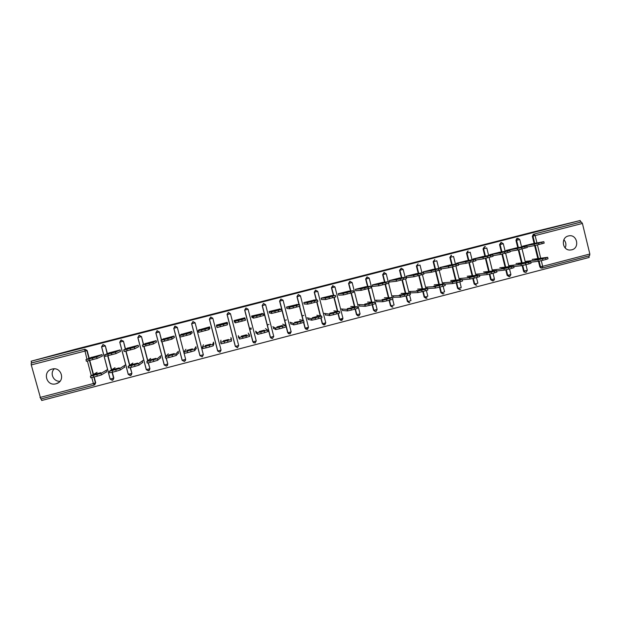 <?xml version="1.0" encoding="UTF-8"?>
<svg xmlns="http://www.w3.org/2000/svg" width="621" height="621" viewBox="0 0 621 621"><rect width="100%" height="100%" fill="white"/><g stroke="black" fill="none" stroke-linecap="round" stroke-linejoin="round"><path stroke-width="0.93" d="M55.952 383.794L56.247 383.716C65.779 381.247 61.471 366.281 52.032 369.099L51.978 369.115C42.197 371.327 46.358 386.673 55.952 383.794M571.731 249.836C580.169 248.004 577.033 233.791 568.65 235.902L568.355 235.972C560.709 237.556 562.246 250.387 570.039 250.046L571.731 249.836M565.172 247.926C566.476 244.899 566.042 242.167 563.868 239.722M41.25 398.884L41.685 400.491L589.182 257.436L588.817 255.922M324.55 324.504L325.171 324.348M307.938 328.843L307.263 329.021M227.558 323.65L227.045 323.782M317.447 316.399L317.447 316.935L317.308 316.407L312.262 317.742L313.341 317.929L318.441 316.57L317.308 316.407M335.123 312.34L332.297 313.077M352.169 307.907L350.011 308.466M369.099 303.506L367.655 303.886M39.977 397.471L93.383 383.537L94.221 385.043L40.807 399L31.26 364.915L31.197 363.06L31.632 362.92L31.166 361.197L75.172 349.312L532.321 232.207L580.208 220.509L580.604 222.124L534.145 234.07L580.604 222.124M251.42 329.006L249.696 329.456M251.156 327.973L249.432 328.424M268.971 324.457L267.216 324.915M286.436 319.931L284.659 320.389M303.832 315.421L302.031 315.887M582.413 223.436L535.139 235.569L534.145 234.07L581.341 221.961L582.413 223.436L589.849 254.02L589.562 255.728L542.529 268M86.94 359.264L84.627 349.359L31.197 363.06L84.968 349.243L87.15 350.508L89.214 358.301M31.166 361.197L580.208 220.509M522.626 246.809L522.486 246.258L532.461 243.774M526.22 261.441L526.414 262.248M112.316 372.251L113.837 378.003L113.014 379.959M112.044 372.321L113.596 378.166L110.103 379.082L101.58 346.844L103.14 344.577L105.337 345.835L107.402 353.66M107.961 355.771L111.656 369.728M31.632 362.92L84.937 349.25M89.781 360.459L93.468 374.37M94.167 376.978L95.688 382.73L94.78 384.748M541.807 268.086L540.759 267.993L539.843 266.875L538.469 261.255M537.825 258.615L534.634 245.605M534.107 243.471L532.337 236.236L533.501 234.202M120.513 351.401L120.125 349.926L109.125 352.883M123.789 365.948L124.309 365.816L124.697 367.29L124.184 367.422M148.388 362.843L149.894 368.595L149.288 370.395M138.964 335.433L141.479 336.559L143.567 344.508M144.072 346.433L147.798 360.622M156.515 342.117L156.135 340.65L145.236 343.607M159.822 356.594L160.28 356.477L160.668 357.944L160.21 358.061M174.61 326.351L175.192 326.103L177.311 327.368L185.64 359.272L185.353 360.739M192.215 332.918L191.827 331.451L181.045 334.447M195.537 347.318L195.933 347.217L196.321 348.676L195.918 348.777M210.69 316.997L212.824 318.247L221.06 350.135L212.824 318.247M227.084 323.921L227.596 323.789L227.216 322.338L216.473 325.101L216.62 325.652M230.942 338.127L231.315 339.578M220.874 340.735L220.765 341.628M253.624 342.792L252.832 341.744L244.666 310.073L245.916 307.962L248.082 309.227L256.263 340.952L255.014 343.071L252.894 341.829L244.666 310.073M262.373 313.582L251.652 316.042L252.025 317.494M256.054 331.598L256.062 333.151M288.61 333.772L287.686 332.646L279.597 301.107L280.894 298.988L283.067 300.246L291.164 331.847L289.937 333.951L287.818 332.716L279.597 301.107M297.125 304.5L286.529 307.053L286.894 308.505M290.939 322.54L290.519 322.648L290.892 324.1M323.588 324.892L322.245 323.634L320.809 317.991M320.257 315.833L316.702 301.899M316.221 300.013L314.234 292.219L315.53 290.108L317.742 291.35L325.761 322.819L322.454 323.688L320.987 317.936M331.598 295.573L321.104 298.15L321.468 299.586M325.528 313.558L325.055 313.683L325.427 315.119M358.084 315.98L356.508 314.7L355.088 309.111M354.467 306.658L351.028 293.065M350.508 291.016L348.575 283.401L349.802 281.321L352.13 282.524L360.071 313.869L356.788 314.731L355.344 309.041M355.383 289.316L355.748 290.752L361.15 290.349L360.77 288.858L355.383 289.316L365.785 286.747M359.815 304.655L359.295 304.787L359.66 306.223L360.172 306.091M392.208 307.116L390.477 305.835L389.072 300.269M388.428 297.684L385.051 284.286M384.515 282.167L382.629 274.661L384.089 272.541M399.683 277.998L389.367 280.56L389.732 281.988M393.815 295.821L393.248 295.969L393.605 297.405L394.164 297.257M400.064 295.72L400.661 295.565M425.998 298.313L424.159 297.048L422.777 291.505M422.109 288.835L418.787 275.584M418.243 273.419L416.388 265.998L418.127 263.824M433.295 269.335L423.072 271.874L423.281 272.712M434.995 286.646L435.647 286.475M427.52 287.073L426.914 287.228L427.24 288.54L435.344 288.059L434.979 286.584L444.884 284.007L434.258 284.798M459.478 289.58L457.561 288.338L456.187 282.811M455.511 280.094L452.243 266.952M451.692 264.763L449.86 257.405L451.226 255.316M466.627 260.742L456.489 263.265L456.668 263.979M460.293 278.557L460.565 279.652M492.663 280.917L490.683 279.698L489.309 274.164M488.642 271.447L485.405 258.375M484.869 256.186L483.06 248.881L484.388 246.809M499.68 252.219L489.627 254.726L489.783 255.347M493.392 269.964L493.625 270.896M525.498 272.347L523.984 271.936L523.526 271.129L522.152 265.555M521.493 262.877L518.294 249.852M517.759 247.686L515.973 240.436L516.602 238.666L517.277 238.371M509.841 265.695L510.051 266.556M516.105 247.989L506.092 250.48L506.239 251.07M509.119 276.624L507.14 275.406L505.773 269.856M505.106 267.146L501.884 254.113M501.349 251.924L499.556 244.651L500.868 242.578M476.881 274.249L477.13 275.258M483.192 256.473L473.093 258.988L473.256 259.648M476.105 285.241L474.157 284.007L472.783 278.48M472.107 275.755L468.863 262.66M468.312 260.463L466.495 253.135L467.846 251.055M452.344 282.136L453.027 281.957M444.271 282.718L443.635 282.881L443.937 284.076M450 265.027L439.815 267.558L440.01 268.334M442.773 293.935L440.894 292.685L439.513 287.15M438.845 284.457L435.546 271.261M435.003 269.079L433.163 261.689L434.809 259.547L433.163 261.689M410.706 291.435L410.116 291.591L410.473 293.019L411.048 292.871M417.568 291.171L418.197 291.008M416.528 273.659L406.258 276.205L406.615 277.634M409.146 302.699L407.353 301.433L405.963 295.875M405.303 293.244L401.958 279.924M401.414 277.781L399.544 270.321L401.236 268.156L403.161 269.421L405.14 277.3M376.846 300.23L376.31 300.37L376.675 301.806L377.203 301.666M382.482 300.292L383.056 300.145M382.769 282.361L372.414 284.923L372.771 286.359M375.193 311.54L373.531 310.259L372.119 304.678M371.482 302.155L368.074 288.664M367.547 286.576L365.637 279.023L367.05 276.904M366.941 276.927L369.216 278.138L377.11 309.429L373.842 310.275L372.406 304.6M342.707 309.095L342.218 309.227L342.582 310.663M348.73 291.148L338.274 293.717L338.647 295.161M340.89 320.436L339.415 319.155L337.987 313.543M337.397 311.214L333.904 297.475M333.399 295.495L331.443 287.802L332.67 285.714L334.975 286.925L342.955 318.332L341.752 320.42L339.656 319.194L338.204 313.489M308.272 318.037L307.83 318.154L308.195 319.598M314.397 300.021L303.848 302.59L304.22 304.034M306.169 329.347L305.004 328.129L303.553 322.446M303.064 320.552L299.431 306.332M298.988 304.608L296.954 296.652L298.251 294.54L300.44 295.79L308.505 327.321L305.175 328.191L303.692 322.392M273.535 327.057L273.519 328.61M279.784 309.01L269.126 311.54L269.498 312.992M271.315 338.352L270.298 337.187L262.171 305.579L263.467 303.459L265.609 304.732L273.752 336.388L272.51 338.499L270.391 337.265L262.171 305.579M248.524 333.555L249.068 334.346M238.503 336.163L238.534 337.708M244.953 318.394L244.798 317.805L234.101 320.56L234.482 322.02M227.038 314.319L228.381 312.456L230.469 313.721M213.275 342.714L213.655 344.174M203.16 345.338L202.958 345.742M209.945 328.346L209.564 326.887L198.844 329.945M192.96 321.546L195.103 322.796L203.346 354.754L195.103 322.796M177.715 351.944L178.149 351.835L178.53 353.302L178.103 353.411M174.408 337.506L174.02 336.039L163.176 339.012M166.296 358.146L167.802 363.922L167.344 365.59M156.872 330.853L159.434 331.956L161.545 340.021M162.011 341.783L165.784 356.206M141.844 361.259L142.333 361.135L142.721 362.61L142.24 362.734M138.553 346.751L138.165 345.276L127.22 348.234M130.394 367.547L131.908 373.283L131.186 375.185M120.948 340.044L123.447 341.193L125.52 349.056M126.055 351.09L129.758 365.148M105.655 370.659L106.207 370.52L106.602 371.995L106.059 372.134M102.387 356.074L101.999 354.599L90.953 357.564M54.268 368.851C49.509 373.26 53.491 381.853 60.004 381.263M342.699 319.178L341.682 319.473M341.705 319.559L342.645 319.334M341.566 318.93L342.753 318.627M324.341 323.432L325.606 323.099M308.373 327.593L307.03 327.942M290.046 332.375L291.078 332.103M543.833 241.732L544.182 243.137L534.471 245.637L534.114 244.177L522.494 246.289M527.066 246.948L534.471 245.637M531.351 243.975L543.825 241.678L538.632 243.106L538.989 244.573M534.254 243.975L539.245 242.687L534.254 243.975M534.114 244.177L538.632 243.106M534.805 259.927L543.049 258.212L534.805 259.927M525.156 261.48L537.949 259.819L545.634 257.987L547.652 257.304L532.189 259.368M530.815 262.217L538.306 261.278L537.949 259.819M542.482 258.81L542.839 260.277L545.999 259.454L545.634 257.987M542.839 260.277L538.306 261.278M547.668 257.397L548.009 258.763L545.999 259.454M526.856 246.102L527.206 247.515L517.479 250.022L517.114 248.555L506.099 250.511M510.012 251.311L517.479 250.022M515.034 248.183L526.841 246.048L521.586 247.5L521.943 248.974M517.386 248.322L522.377 247.034L517.386 248.322M517.114 248.555L521.586 247.5M509.81 250.496L510.159 251.909L500.425 254.424L500.045 252.957L489.635 254.757M492.895 255.681L500.41 254.424L500.068 252.949L504.462 251.909L504.826 253.384M498.655 252.398L509.794 250.442L504.462 251.909M500.441 252.693L505.44 251.396L500.441 252.693M492.709 254.905L493.058 256.326L483.309 258.841L482.905 257.373L473.101 259.011M475.709 260.067L483.27 258.848M482.199 256.636L492.694 254.851L487.268 256.349L487.632 257.824M483.425 257.071L488.448 255.782L483.425 257.071M482.905 257.373L487.268 256.349M475.531 259.33L475.88 260.75L466.115 263.281L465.688 261.814L456.497 263.288M458.453 264.461L466.053 263.288M465.68 260.898L475.515 259.275L469.996 260.797L470.361 262.279M466.332 261.48L471.386 260.176L466.332 261.48M465.688 261.814L469.996 260.797M458.275 263.77L458.632 265.206L448.843 267.736L448.393 266.269L439.823 267.581M441.112 268.87L448.758 267.752M449.092 265.167L458.267 263.723L452.647 265.268L453.019 266.751M449.169 265.904L454.238 264.6L449.169 265.904M448.393 266.269L452.647 265.268M518.124 264.259L526.197 262.59L518.124 264.259M508.723 265.726L520.972 264.228L528.626 262.404L530.668 261.713L516.035 263.568M513.769 266.58L521.33 265.695L520.972 264.228M525.451 263.234L525.816 264.701L528.983 263.878L528.626 262.404M525.816 264.701L521.33 265.695M530.714 261.806L531.048 263.172L528.983 263.878M501.372 268.614L509.282 266.983L501.372 268.614M492.228 269.995L503.942 268.66L511.533 266.851L513.66 266.13L499.82 267.775M496.676 270.958L504.283 270.127L503.926 268.66L504.299 270.127L511.898 268.319L511.533 266.851M513.683 266.23L514.017 267.597L511.898 268.319M484.551 272.984L492.313 271.393L484.551 272.984M475.663 274.272L486.802 273.116L494.37 271.307L496.575 270.57L483.526 272.006M479.497 275.336L487.159 274.583L486.802 273.116M491.172 272.138L491.537 273.62L494.735 272.782L494.37 271.307M491.537 273.62L487.159 274.583M496.598 270.663L496.94 272.037L494.735 272.782M467.652 277.377L475.259 275.825L467.652 277.377M459.035 278.565L469.662 277.571L477.138 275.786L479.42 275.033L467.178 276.252M462.249 279.729L469.965 279.054L469.6 277.579M473.924 276.624L474.289 278.107L477.502 277.269L477.138 275.786M474.289 278.107L469.965 279.054M479.443 275.119L479.785 276.5L477.502 277.269M450.683 281.787L458.143 280.273L450.683 281.787M442.331 282.873L452.414 282.066L459.819 280.288L462.187 279.504L450.753 280.513M444.915 284.123L452.693 283.549L452.329 282.074M456.59 281.127L456.963 282.609L460.192 281.771L459.819 280.288M456.963 282.609L452.693 283.549M462.21 279.59L462.56 280.979L460.192 281.771M440.949 268.233L441.306 269.669L431.494 272.215L431.021 270.748L423.08 271.897M423.693 273.279L431.393 272.231M432.426 269.46L440.941 268.194L435.22 269.762L435.593 271.245M431.937 270.345L437.021 269.033L431.937 270.345M431.021 270.748L435.22 269.762M433.644 286.211L440.941 284.736L433.644 286.211M425.556 287.197L434.979 286.584M439.187 285.652L439.559 287.135L442.804 286.297L442.431 284.806M439.559 287.135L435.344 288.059M444.9 284.076L445.249 285.481L442.804 286.297M423.545 272.72L423.91 274.156L414.067 276.71L413.578 275.243L406.258 276.221M406.188 277.703L413.951 276.733M415.697 273.776L423.538 272.673L417.723 274.272L418.096 275.763M414.618 274.808L419.734 273.488L414.618 274.808M413.578 275.243L417.723 274.272M416.528 290.659L423.669 289.231L416.528 290.659M408.711 291.536L417.669 291.102L424.966 289.347L427.504 288.524L417.7 289.099M410.442 292.895L417.925 292.592L417.553 291.109M421.706 290.193L422.078 291.684L425.338 290.838L424.966 289.347M422.078 291.684L417.925 292.592M427.52 288.594L427.869 290.007L425.338 290.838M406.064 277.222L406.429 278.666L396.563 281.228L396.051 279.76L389.375 280.568M388.606 282.12L396.423 281.251M398.899 278.099L406.056 277.183L400.141 278.806L400.522 280.296M397.23 279.287L402.361 277.967L397.23 279.287M396.051 279.76L400.141 278.806M399.334 295.122L406.328 293.733L399.334 295.122M391.789 295.875L400.188 295.643L407.423 293.912L410.046 293.058L401.073 293.415M401.725 294.82L400.7 295.084M393.574 297.265L400.421 297.141L400.048 295.658M404.155 294.758L404.527 296.248L407.795 295.402L407.423 293.912M404.527 296.248L400.421 297.141M410.062 293.128L410.419 294.54L407.795 295.402M388.513 281.74L388.878 283.199L378.973 285.769L378.453 284.302L372.414 284.93M371.35 286.498L378.826 285.792M382.024 282.446L388.505 281.709L382.489 283.355L382.862 284.853M379.765 283.789L384.919 282.462L379.765 283.789M378.453 284.302L382.489 283.355M382.07 299.609L388.901 298.259L382.07 299.609M374.812 300.23L382.466 300.23L386.518 299.345L392.511 297.614L384.376 297.746M384.997 299.159L383.304 299.601M376.637 301.659L382.846 301.713L382.466 300.23M386.518 299.345L386.891 300.836L390.174 299.982L389.802 298.491M386.891 300.836L382.846 301.713M392.519 297.676L392.883 299.105L390.174 299.982M370.877 286.281L371.242 287.748L361.15 290.349M365.078 286.817L370.869 286.25L364.752 287.927L365.132 289.425M362.222 288.315L367.399 286.98L362.222 288.315M360.77 288.858L364.752 287.927M364.729 304.111L371.405 302.807L364.729 304.111M358.007 304.593L364.806 304.818L368.804 303.948L374.89 302.194L367.601 302.101M368.206 303.529L365.831 304.143M359.621 306.068L365.187 306.308L364.806 304.818M368.804 303.948L369.177 305.447L372.476 304.585L372.103 303.087M369.177 305.447L365.187 306.308M374.905 302.248L375.27 303.685L372.476 304.585L373.912 310.275L375.907 311.509L373.531 310.259M353.163 290.845L353.535 292.312L343.568 294.905L343.017 293.43L338.321 293.71M338.709 295.146L343.397 294.928M348.063 291.202L353.155 290.822L346.937 292.522L347.318 294.02M344.601 292.856L349.802 291.513L344.601 292.856M343.017 293.43L346.937 292.522M347.318 308.637L353.823 307.379L347.318 308.637M341.123 308.979L347.248 309.413L354.319 307.713L357.199 306.79L350.764 306.479M351.339 307.907L348.28 308.707M342.536 310.492L347.45 310.919L347.077 309.421M351.005 308.567L351.385 310.073L354.7 309.211L354.319 307.713M351.385 310.073L347.45 310.919M357.215 306.836L357.58 308.288L354.7 309.211M335.371 295.425L335.744 296.9L325.746 299.508L325.179 298.033L321.197 298.119M321.577 299.563L325.559 299.532M330.977 295.604L335.363 295.402L329.045 297.133L329.425 298.639M326.902 297.412L332.134 296.07L326.902 297.412M325.179 298.033L329.045 297.133M329.829 313.178L336.171 311.967L329.829 313.178M324.17 313.38L329.262 314.055L333.135 313.217L339.431 311.408L333.85 310.865M334.401 312.309L330.651 313.287M325.373 314.925L329.642 315.553L329.262 314.055M333.135 313.217L333.516 314.723L336.846 313.853L336.466 312.347M333.516 314.723L329.642 315.553M339.439 311.447L339.811 312.906L336.846 313.853M313.815 300.021L317.494 300.013L317.874 301.511L311.455 303.273L307.651 304.15L307.263 302.644L303.987 302.551M304.375 303.995L307.651 304.15M314.8 302.411L314.42 300.898L311.067 301.767L311.455 303.273M309.126 302L314.381 300.642L309.126 302M314.42 300.898L317.494 300.013M307.263 302.644L311.067 301.767M307.147 317.797L311.362 318.705L315.181 317.882L321.585 316.05L316.873 315.274M308.14 319.373L311.75 320.203L311.362 318.705M315.181 317.882L315.569 319.388L318.907 318.519L318.526 317.013M315.569 319.388L311.75 320.203M321.593 316.081L321.965 317.548L318.907 318.519M296.582 304.461L299.547 304.639L299.927 306.145L293.399 307.931L289.658 308.792L289.27 307.286L286.716 307.007M287.096 308.451L289.658 308.792M296.76 307.061L296.38 305.548L293.019 306.417L293.399 307.931M291.272 306.603L296.543 305.237L291.272 306.603M296.38 305.548L299.547 304.639M289.27 307.286L293.019 306.417M294.618 322.33L295.511 322.563L300.626 321.197L294.618 322.33M290.054 322.237L293.391 323.378L297.149 322.571L303.653 320.708L299.819 319.706M290.822 323.813L293.772 324.884L293.391 323.378M297.149 322.571L297.537 324.077L300.898 323.207L300.51 321.694M297.537 324.077L293.772 324.884M303.661 320.731L304.042 322.214L300.898 323.207M279.271 308.924L281.515 309.281L281.903 310.795L278.643 311.734L271.579 313.458L271.191 311.944L269.359 311.478M269.739 312.93L271.579 313.458M278.643 311.734L278.255 310.221L274.878 311.09L275.266 312.604M273.341 311.222L278.635 309.856L273.341 311.222M278.255 310.221L281.515 309.281M271.191 311.944L274.878 311.09M276.896 326.933L277.603 327.22L282.741 325.846L281.981 325.575L276.896 326.933M272.883 326.7L275.538 328.067L285.644 325.388L286.033 326.894L282.796 327.911L282.408 326.398M282.687 324.154L285.644 325.388M273.419 328.222L275.724 329.572L275.336 328.067M279.039 327.275L279.427 328.788L282.796 327.911M279.427 328.788L275.724 329.572M251.738 316.019L252.142 317.308M261.883 313.403L263.405 313.954L263.793 315.46L257.055 317.308L253.422 318.138L253.034 316.625L251.932 315.965M252.312 317.424L253.422 318.138M260.447 316.431L260.052 314.917L256.659 315.786L257.055 317.308M255.324 315.864L260.641 314.498L255.324 315.864M260.052 314.917L263.405 313.954M253.034 316.625L256.659 315.786M256.085 332.879L255.774 331.676M259.097 331.56L259.609 331.893L264.771 330.519L264.204 330.193L259.097 331.56M255.642 331.172L257.405 332.778L267.558 330.093L267.946 331.598L264.616 332.639L264.228 331.125M265.493 328.618L267.558 330.093M260.843 332.01L261.231 333.524L257.793 334.292L256.116 332.872M261.231 333.524L264.616 332.639M234.404 320.483L234.754 321.794M244.426 317.898L245.605 320.157L242.167 321.15L235.188 322.842L234.435 320.475M234.808 321.934L235.188 322.842M234.28 320.514L234.622 321.825L234.288 320.514M242.167 321.15L241.771 319.629L238.363 320.506L238.759 322.027M237.23 320.529L242.578 319.155L237.23 320.529M241.771 319.629L245.21 318.643M234.8 321.329L238.363 320.506M238.65 337.413L238.34 336.202L238.658 337.405M238.767 337.382L238.456 336.171M241.212 336.202L241.538 336.598L246.723 335.208L246.351 334.828L241.212 336.202M238.332 335.666L239.186 337.521L245.97 335.876L249.386 334.812L248.214 333.104M242.563 336.753L242.958 338.274L239.582 339.035L238.775 337.374M242.958 338.274L246.358 337.389L245.97 335.876M249.386 334.82L249.774 336.326L246.358 337.389M227.41 323.688L227.084 322.369L227.433 323.681M226.937 322.408L227.263 323.727M227.27 323.875L227.333 324.868L217.063 327.554L216.473 326.056L216.853 325.008M226.89 322.415L227.333 324.868M223.801 325.885L223.405 324.364L219.981 325.241L220.377 326.77M219.058 325.21L224.437 323.572L219.058 325.21M223.405 324.364L226.937 323.355M216.473 326.048L219.981 325.241M220.936 340.184L220.68 342.272L231.136 339.555L231.524 341.069L230.996 338.111M223.257 340.867L223.381 341.317L228.59 339.92L228.559 339.493L223.257 340.867L223.374 341.317M230.872 337.607L231.136 339.555M231.47 339.276L231.159 338.065L231.47 339.276M224.204 341.527L224.6 343.048L228.016 342.163L227.62 340.642M224.6 343.048L221.076 343.786L220.688 342.28M231.524 341.069L228.016 342.163M209.494 326.902L209.766 328.237M209.657 328.416L208.974 329.604L198.658 332.305L198.076 330.799L199.201 329.549M209.285 326.957L208.578 328.082L208.974 329.604M205.349 330.644L204.953 329.114L201.515 330.007L201.91 331.529M200.8 329.922L206.405 328.222L200.8 329.922M204.953 329.114L208.578 328.082M198.068 330.791L201.515 330.007M213.896 343.84L213.577 342.629M205.217 345.555L205.147 346.06L210.379 344.647L210.55 344.174L205.217 345.555L205.341 346.029M203.478 344.717L202.5 347.061L212.801 344.321L213.197 345.835L213.857 343.855M213.445 342.132L212.801 344.321M205.761 346.324L206.156 347.845L209.588 346.953L209.192 345.431M206.156 347.845L202.694 348.567L202.306 347.061M213.197 345.835L209.588 346.953M191.967 332.98L190.538 334.362L180.168 337.071L179.585 335.573L181.472 334.121M191.594 331.513L190.142 332.84L190.538 334.362M186.82 335.425L186.416 333.896L182.962 334.789L183.366 336.318M182.458 334.649L188.287 332.895L182.465 334.657M186.416 333.896L190.142 332.84M179.585 335.557L182.962 334.789M187.107 350.26L186.82 350.818L192.456 348.87L187.107 350.26L187.231 350.749M185.935 349.274L184.026 351.859L194.381 349.111L194.777 350.632L196.22 348.296M195.949 346.673L194.381 349.111M187.231 351.137L187.627 352.666L191.082 351.765L190.686 350.244M187.627 352.666L184.235 353.372L183.839 351.866M194.777 350.632L191.082 351.765M174.206 337.56L172.017 339.136L161.592 341.868L161.018 340.362M168.206 340.23L167.802 338.693L161.01 340.347L163.665 338.709M173.833 336.093L171.621 337.614L172.017 339.136M164.037 339.392L170.092 337.583L164.037 339.408M167.802 338.693L171.621 337.614M168.904 354.987L168.415 355.608L174.284 353.59L168.904 354.987L169.036 355.491M168.322 353.846L165.473 356.687L175.883 353.916L176.279 355.437L178.46 353.015M178.382 351.238L175.883 353.916M168.617 355.973L169.021 357.51L172.491 356.601L172.087 355.072M169.021 357.51L165.691 358.193L165.295 356.695M176.279 355.437L172.491 356.601M156.36 342.163L153.41 343.941L142.76 346.689M149.498 345.051L149.102 343.514L142.356 345.152L145.78 343.32M155.995 340.688L153.014 342.412L153.41 343.941M145.531 344.166L151.819 342.287L145.539 344.174M149.102 343.514L153.014 342.412M150.624 359.738L149.925 360.413L156.026 358.333L150.624 359.738L150.763 360.25M150.631 358.441L146.828 361.538L157.299 358.744L157.695 360.273L160.606 357.712M160.73 355.817L157.299 358.744M149.925 360.832L150.329 362.369L153.806 361.461L153.403 359.932M150.329 362.369L147.053 363.037M157.695 360.273L153.806 361.461M138.444 346.782L134.718 348.761L124.021 351.517M130.713 349.895L130.309 348.358L123.618 349.988L127.817 347.946M138.072 345.299L134.322 347.224L134.718 348.761M126.948 348.955L133.461 347.023L126.948 348.971M130.309 348.358L134.322 347.224M132.265 364.504L131.357 365.241L137.691 363.099L132.265 364.504L132.405 365.032M132.863 363.052L128.105 366.406L138.623 363.595L139.026 365.125L142.667 362.408M143.009 360.421L138.623 363.595M131.14 365.715L131.543 367.252L135.044 366.343L134.641 364.806M131.543 367.252L128.337 367.911M139.026 365.125L135.044 366.343M120.443 351.424L115.948 353.605L105.197 356.376M111.842 354.77L111.431 353.225L104.786 354.839L109.77 352.596M120.078 349.941L115.545 352.068L115.948 353.605M108.271 353.768L115.017 351.773L108.279 353.784M111.431 353.225L115.545 352.068M113.822 369.301L112.696 370.093L119.271 367.88L113.822 369.301L113.961 369.829M115.017 367.686L109.288 371.296L119.869 368.47L120.272 370.007L124.658 367.112M125.209 365.039L119.869 368.47M112.277 370.621L112.68 372.158L116.197 371.249L115.785 369.705M112.68 372.158L109.537 372.794M120.272 370.007L116.197 371.249M102.364 356.081L97.086 358.464L86.288 361.251M92.878 359.66L92.475 358.115L85.877 359.714L91.652 357.261M101.999 354.599L96.674 356.928L97.086 358.464M89.517 358.604L96.496 356.547L89.517 358.627M92.475 358.115L96.674 356.928M95.3 374.114L93.95 374.968L100.765 372.693L95.3 374.114L95.44 374.642M97.093 372.336L90.379 376.217L101.029 373.368L101.44 374.905L106.556 371.832M107.332 369.681L101.029 373.368M93.321 375.55L93.724 377.087L97.256 376.171L96.845 374.626M93.724 377.087L90.65 377.708M101.44 374.905L97.256 376.171M534.743 243.347L532.965 236.104L535.139 235.569L536.948 242.943M537.444 244.961L540.697 258.235M541.287 260.657L542.684 266.331L589.849 254.02M539.843 266.875L542.684 266.331L542.482 268.016L541.411 267.923L540.495 266.805L539.106 261.146M93.856 377.056L95.409 382.916L93.383 383.537L91.792 377.56M91.271 375.596L87.414 361.049M87.15 350.508L31.26 364.915M84.968 349.243L86.839 350.617L88.912 358.426M538.469 258.53L535.271 245.474M533.198 234.319L534.145 234.07L532.965 236.104L532.337 236.236M523.526 271.129L527.307 270.244L525.94 264.67M518.364 247.577L516.579 240.311L519.754 239.496L517.844 238.247M526.119 272.285L524.605 271.882L524.147 271.066L522.758 265.431M522.114 262.799L518.892 249.72M516.602 238.666L517.759 238.27L516.579 240.311L515.973 240.436M507.14 275.406L507.722 275.351L506.34 269.731L507.722 275.351L509.725 276.57L507.722 275.351L510.889 274.529L509.515 268.94M505.68 267.077L502.451 253.973L505.68 267.077M501.395 242.469L500.122 244.534L503.297 243.719L501.31 242.485L500.122 244.534L501.923 251.823L500.122 244.534L499.556 244.651M485.405 256.093L483.596 248.773L486.779 247.958L488.657 255.541M489.123 257.436L492.484 271.02M493.027 273.232L494.409 278.829L493.346 279.202L491.25 279.652L489.845 274.04M490.683 279.698L493.245 280.871L491.234 279.652L489.853 274.032M489.185 271.385L485.94 258.251L489.201 271.385M485.42 256.093L483.596 248.773L484.784 246.723L485.475 246.708L484.784 246.723L483.06 248.881M470.198 252.227L472.084 259.842M472.55 261.713L475.942 275.375M476.478 277.533L477.867 283.145L476.765 283.525L474.677 283.976L473.28 278.355M474.157 284.007L476.68 285.194L474.7 283.976L473.303 278.355M472.628 275.708L469.36 262.536L472.643 275.708M468.824 260.378L467 253.034L466.495 253.135M453.547 256.504L455.457 264.166M455.907 266.005L459.33 279.76M459.85 281.856L461.248 287.476L460.107 287.872L458.081 288.307L456.645 282.695M457.561 288.338L460.076 289.533L460.774 289.13L460.107 289.518M455.993 280.055L452.701 266.836M452.166 264.686L450.334 257.311L449.86 257.405M435.484 269.009L433.637 261.604L436.819 260.781L438.752 268.52M439.202 270.314L442.657 284.17M443.161 286.196L444.566 291.831L443.386 292.235L441.345 292.67L439.94 287.034M440.894 292.685L443.371 293.896M439.288 284.426L435.973 271.152M435.445 269.009L433.598 261.612L434.801 259.547M418.647 273.364L416.784 265.92L417.995 263.855L416.838 265.912L420.029 265.089L421.977 272.898M422.412 274.645L425.913 288.618M426.394 290.55L427.807 296.201L426.588 296.613L424.578 297.04L423.165 291.404M424.159 297.048L426.604 298.266M422.521 288.812L419.183 275.483M418.701 273.356L416.838 265.912L416.388 265.998M405.56 278.976L409.099 293.096M409.557 294.913L410.986 300.587L409.72 301.014L407.741 301.433L406.32 295.782M407.353 301.433L409.775 302.66L407.795 301.433L406.375 295.767M405.676 293.236L402.315 279.83M401.787 277.734L399.544 270.321M384.849 282.128L382.955 274.606L384.267 272.51L383.017 274.598L386.223 273.768L388.226 281.74M388.63 283.323L392.224 297.622M392.643 299.268L394.087 304.996L392.782 305.431L390.826 305.85L389.398 300.184M390.477 305.835L392.868 307.077M388.769 297.676L385.377 284.201M384.911 282.12L383.017 274.598L382.629 274.661M371.793 302.155L368.362 288.594M367.849 286.545L365.637 279.023M356.508 314.7L358.845 315.957L360.079 313.9M354.746 306.673L351.276 292.996M350.772 291.001L348.575 283.401M339.415 319.155L341.985 320.343M337.63 311.237L334.121 297.42M333.624 295.48L331.443 287.802M322.245 323.634L324.535 324.915L325.769 322.842M320.459 315.864L316.881 301.853M316.415 300.013L314.234 292.219M305.004 328.129L307.263 329.425L308.505 327.337M303.234 320.599L299.57 306.285M299.143 304.616L296.954 296.652M287.686 332.646L290.123 333.888M270.298 337.187L272.51 338.507M252.832 341.744L255.184 343.017M230.476 313.745L238.697 345.532L237.439 347.659L235.312 346.417L227.084 314.622L228.342 312.495L230.476 313.745L227.084 314.622M210.729 316.989L209.471 319.147L217.754 351.028L219.958 352.216L221.06 350.135L217.66 351.02L209.386 319.163L210.698 317.02L212.793 318.286L209.386 319.163M192.999 321.538L191.703 323.712L200.016 355.654L202.229 356.842L203.346 354.754L199.931 355.647L191.617 323.727L192.929 321.577L195.041 322.842L191.617 323.727M177.311 327.368L185.64 359.272M175.192 326.103L173.849 328.299L182.209 360.304L184.421 361.492L185.547 359.396L182.124 360.289L173.764 328.307L175.044 326.165L177.202 327.422L173.764 328.307M159.434 331.956L161.406 340.106M161.856 341.814L165.652 356.33M166.141 358.177L167.802 363.922M157.299 330.69L155.91 332.903L164.317 364.977L166.537 366.165L167.678 364.061L164.231 364.962L155.84 332.91L157.121 330.76L159.286 332.025L155.832 332.91M141.479 336.559L143.389 344.601M143.878 346.479L147.635 360.754M148.194 362.889L149.894 368.595M139.337 335.293L141.293 336.636L137.901 337.521L146.346 369.666L148.574 370.853L149.731 368.742L146.269 369.642L137.831 337.537M123.447 341.193L125.302 349.165M125.83 351.152L129.548 365.288M130.162 367.601L131.908 373.283M121.297 339.928L119.806 342.171L128.299 374.37L130.534 375.565L131.699 373.446L128.221 374.354L119.744 342.179L121.033 340.021L123.222 341.278L119.744 342.171M105.337 345.835L107.146 353.776M107.689 355.833L111.4 369.883M103.171 344.57L105.073 345.936L101.634 346.836L110.173 379.105L112.292 380.331L113.837 378.003M89.471 360.537L93.181 374.525M94.221 385.043L95.688 382.73M468.839 260.378L467 253.034L468.187 250.985L467.023 253.034L470.198 252.211M452.197 264.678L450.334 257.311L451.529 255.254L450.365 257.304L453.54 256.489M460.06 289.533L458.05 288.315L456.676 282.687M443.417 293.88L443.945 293.617L443.402 293.888L441.391 292.67L439.978 287.026M426.65 298.259L427.085 298.057L424.624 297.04L423.212 291.389M401.841 277.727L399.908 270.259L401.236 268.156L399.963 270.244L403.161 269.421M392.907 307.069L390.888 305.842L389.46 300.168M383.933 272.565L386.223 273.768M376.21 311.393L377.118 309.452M367.911 286.537L365.932 278.976L367.151 276.896L366.002 278.961L369.216 278.138M349.879 281.305L348.909 283.355L352.13 282.524M350.065 281.282L348.839 283.362L350.849 290.993M338.282 313.465L339.734 319.194L342.955 318.332M333.71 295.48L331.668 287.771L332.895 285.683L331.746 287.756L334.975 286.925M316.5 300.013L314.42 292.196L315.662 290.1L314.505 292.188L317.742 291.35M299.237 304.616L297.11 296.644L298.344 294.54L297.187 296.628L300.44 295.79M283.067 300.246L279.799 301.092L287.911 332.716L291.164 331.847M280.956 299.004L279.714 301.107L280.964 299.004M265.609 304.732L262.334 305.579L270.484 337.265L273.752 336.388M263.498 303.483L262.248 305.594L263.498 303.483M248.082 309.227L244.79 310.081L252.988 341.837L256.263 340.952M245.963 307.977L244.705 310.096L245.963 307.977M228.381 312.456L227.17 314.606L235.406 346.425L238.697 345.532M237.61 347.605L235.312 346.417M219.958 352.216L217.66 351.028M202.229 356.842L199.931 355.654M184.421 361.492L182.124 360.304M166.537 366.165L164.239 364.977M139.112 335.379L137.831 337.529L139.112 335.379M148.427 370.9L146.277 369.666M130.387 375.604L128.229 374.378M102.869 344.678L101.572 346.836M112.417 380.293L110.111 379.105M542.149 243.758L541.791 242.291M539.828 259.143L539.711 258.654M525.118 248.152L524.761 246.677M508.017 252.568L507.652 251.094M490.831 257.001L490.466 255.518M473.575 261.449L473.21 259.966M456.249 265.92L455.876 264.437M523.169 263.475L523.053 262.986M508.351 267.674L508.715 269.149M506.441 267.83L506.317 267.333L506.441 267.83M489.643 272.2L489.519 271.695L489.62 272.208M472.767 276.586L472.643 276.081M455.822 280.995L455.698 280.482M438.837 270.414L438.465 268.924M438.799 285.419L438.674 284.907M421.356 274.924L420.984 273.434M421.706 289.86L421.581 289.347M403.79 279.45L403.417 277.96M404.543 294.323L404.411 293.803M386.153 283.999L385.773 282.508M387.302 298.802L387.17 298.282M371.863 302.155L368.051 287.073M369.984 303.296L369.852 302.784M350.632 293.166L350.252 291.66M352.588 307.814L352.464 307.302M332.755 297.777L332.375 296.271M335.123 312.347L334.991 311.843M299.951 321.468L299.827 320.979M282.252 326.056L282.128 325.575M257.591 334.292L257.203 332.778M264.468 330.659L264.352 330.193M237.315 320.521L238.619 320.188M239.372 339.027L238.984 337.514M246.607 335.278L246.498 334.828M164.332 339.586L164.736 341.123M145.609 344.414L146.013 345.951M126.808 349.266L127.212 350.803M107.914 354.133L108.326 355.678M88.935 359.023L89.346 360.568M58.607 382.552L56.247 383.716M589.562 255.728L542.482 268.016L540.759 267.993M94.082 385.09L40.807 399M523.984 271.936L526.142 272.285L527.322 270.298M525.374 262.38L522.075 248.936M521.593 246.995L519.754 239.512M509.756 276.562L510.904 274.583M508.956 266.688L505.626 253.182M505.152 251.257L503.297 243.735M493.268 280.863L494.409 279.667M452.732 266.828L456.024 280.048M436.02 271.136L439.334 284.418M419.229 275.468L422.567 288.812M402.369 279.823L405.738 293.228M385.431 284.185L388.831 297.676M351.346 292.98L354.824 306.673M355.414 309.017L356.858 314.723L358.853 315.957M334.191 297.397L337.715 311.245M316.966 301.829L320.545 315.879M321.065 317.913L322.532 323.681L324.542 324.923M303.77 322.361L305.26 328.191L307.48 329.355M299.656 306.262L303.327 320.622M482.944 257.366L483.309 258.841M465.75 261.806L466.115 263.281M448.471 266.254L448.843 267.736M486.841 273.108L487.206 274.575M469.662 277.571L470.027 279.046M472.728 276.601L472.604 276.081M452.414 282.066L452.779 283.541M455.767 281.01L455.635 280.49M431.121 270.733L431.494 272.215M435.08 286.568L435.453 288.051M438.737 285.435L438.605 284.907M413.695 275.227L414.067 276.71M417.669 291.102L418.042 292.584M421.628 289.883L421.496 289.355M396.19 279.737L396.563 281.228M400.188 295.643L400.561 297.133M404.45 294.346L404.318 293.811M378.6 284.278L378.973 285.769M382.621 300.215L382.994 301.705M387.201 298.833L387.062 298.29M360.933 288.835L361.313 290.325M364.977 304.802L365.35 306.293M369.875 303.327L369.736 302.792M343.188 293.407L343.568 294.905M347.248 309.413L347.628 310.911M352.472 307.845L352.34 307.31M325.357 298.002L325.746 299.508M329.44 314.047L329.829 315.546M334.998 312.386L334.859 311.851M307.449 302.621L307.837 304.127M311.556 318.697L311.944 320.195M289.464 307.263L289.852 308.769M293.586 323.37L293.974 324.876M299.819 321.507L299.687 320.979M271.393 311.921L271.781 313.434M275.538 328.067L275.926 329.572M282.113 326.103L281.981 325.575M253.236 316.601L253.624 318.115M257.405 332.778L257.793 334.292M264.336 330.706L264.204 330.193M234.994 321.305L235.39 322.827M239.186 337.521L239.582 339.035M246.475 335.324L246.351 334.828M216.675 326.033L217.063 327.554M220.882 342.28L221.278 343.793M228.536 339.959L228.412 339.485M198.262 330.776L198.658 332.305M202.5 347.061L202.896 348.583M179.772 335.55L180.168 337.071M184.026 351.859L184.429 353.388M161.188 340.339L161.592 341.868M165.473 356.687L165.877 358.216M142.527 345.152L142.931 346.681M146.828 361.538L147.231 363.068M123.773 349.988L124.177 351.525M128.105 366.406L128.508 367.942M104.933 354.847L105.337 356.384M109.288 371.296L109.692 372.841M86.008 359.722L86.412 361.267M90.379 376.217L90.79 377.754"/></g></svg>
